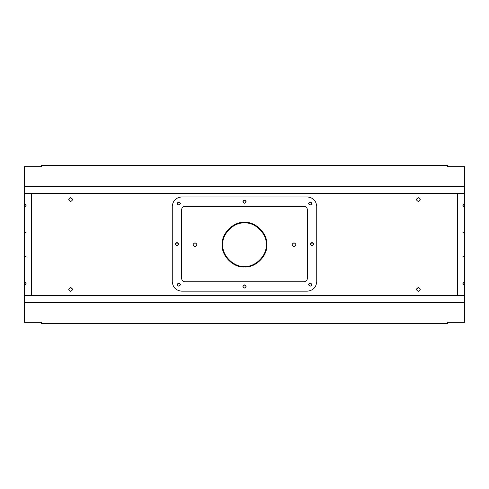 <?xml version="1.0" encoding="UTF-8"?>
<svg xmlns="http://www.w3.org/2000/svg" width="489" height="489" viewBox="0 0 489 489"><rect width="100%" height="100%" fill="white"/><g stroke="black" fill="none" stroke-linecap="round" stroke-linejoin="round"><path stroke-width="0.73" d="M266.205 244.689C267.171 233.95 255.24 222.018 244.5 222.984C233.76 222.018 221.829 233.95 222.795 244.689C221.829 255.429 233.76 267.361 244.5 266.395C255.24 267.361 267.171 255.429 266.205 244.689M172.262 206.364C172.862 200.679 175.997 197.544 181.682 196.939L307.318 196.939C313.003 197.544 316.139 200.679 316.738 206.364L316.738 281.743C316.139 287.428 313.003 290.57 307.318 291.169L181.682 291.169C175.997 290.57 172.862 287.428 172.262 281.743L172.262 206.364C172.862 200.679 175.997 197.544 181.682 196.939L307.318 196.939C313.003 197.544 316.139 200.679 316.738 206.364M244.5 222.391C255.533 221.395 267.795 233.656 266.798 244.689C267.795 255.723 255.533 267.984 244.5 266.988C233.467 267.984 221.205 255.723 222.202 244.689C221.205 233.656 233.467 221.395 244.5 222.391M195.001 242.807C197.434 244.06 197.434 245.319 195.001 246.572C192.574 245.319 192.574 244.06 195.001 242.807M293.999 242.807C296.426 244.06 296.426 245.319 293.999 246.572C291.566 245.319 291.566 244.06 293.999 242.807M41.412 323.651L41.412 322.337L41.412 323.651L447.588 323.651L447.588 322.337L464.55 322.337L464.55 295.662L457.643 295.662L457.643 193.332L457.643 295.662L31.357 295.662L31.357 193.332L31.357 295.662L24.45 295.662L464.55 295.662L464.55 193.332L24.45 193.332L24.45 166.663L41.412 166.663L41.412 165.349L41.412 166.663M447.588 166.663L447.588 165.349L447.588 166.663L464.55 166.663L464.55 193.332L24.45 193.332L24.45 322.337L41.412 322.337M447.588 322.337L447.588 323.651M24.45 302.764L464.55 302.764M70.624 287.532C73.05 288.785 73.05 290.044 70.624 291.297C68.191 290.044 68.191 288.785 70.624 287.532M72.506 289.415L70.624 287.532L68.735 289.415M418.376 197.703C420.809 198.956 420.809 200.215 418.376 201.468C415.95 200.215 415.95 198.956 418.376 197.703M420.265 199.585L418.376 197.703L416.494 199.585M70.624 197.703C73.05 198.956 73.05 200.215 70.624 201.468C68.191 200.215 68.191 198.956 70.624 197.703M72.506 199.585L70.624 197.703L68.735 199.585M418.376 287.532C420.809 288.785 420.809 290.044 418.376 291.297C415.95 290.044 415.95 288.785 418.376 287.532M420.265 289.415L418.376 287.532L416.494 289.415M178.809 201.92C180.838 202.972 180.838 204.017 178.809 205.062C176.786 204.017 176.786 202.972 178.809 201.92M180.38 203.491L178.809 201.92L177.238 203.491M178.809 283.045C180.838 284.091 180.838 285.142 178.809 286.187C176.786 285.142 176.786 284.091 178.809 283.045M180.38 284.616L178.809 283.045L177.238 284.616M310.191 201.92C312.214 202.972 312.214 204.017 310.191 205.062C308.162 204.017 308.162 202.972 310.191 201.92M311.762 203.491L310.191 201.92L308.62 203.491M244.5 284.885C246.523 285.931 246.523 286.982 244.5 288.027C242.477 286.982 242.477 285.931 244.5 284.885M246.071 286.456L244.5 284.885L242.929 286.456M244.5 200.08C246.523 201.132 246.523 202.177 244.5 203.222C242.477 202.177 242.477 201.132 244.5 200.08M246.071 201.651L244.5 200.08L242.929 201.651M176.969 242.483C178.998 243.534 178.998 244.579 176.969 245.625C174.946 244.579 174.946 243.534 176.969 242.483M178.54 244.054L176.969 242.483L175.398 244.054M312.031 242.483C314.054 243.534 314.054 244.579 312.031 245.625C310.002 244.579 310.002 243.534 312.031 242.483M313.602 244.054L312.031 242.483L310.46 244.054M310.191 283.045C312.214 284.091 312.214 285.142 310.191 286.187C308.162 285.142 308.162 284.091 310.191 283.045M311.762 284.616L310.191 283.045L308.62 284.616M304.176 281.743C306.071 281.548 307.116 280.497 307.318 278.602L307.318 209.506C307.116 207.611 306.071 206.566 304.176 206.364L184.824 206.364C182.929 206.566 181.884 207.611 181.682 209.506L181.682 278.602C181.884 280.497 182.929 281.548 184.824 281.743L304.176 281.743M307.318 209.506C307.116 207.611 306.071 206.566 304.176 206.364L184.824 206.364C182.929 206.566 181.884 207.611 181.682 209.506M447.588 165.349L41.412 165.349M464.55 186.236L24.45 186.236M26.962 257.061C25.434 256.914 24.597 256.077 24.45 254.549M26.962 283.871C25.434 284.023 24.597 284.861 24.45 286.389C24.597 284.861 25.434 284.023 26.962 283.871M25.617 282.538L24.45 284.659M26.962 205.129C25.434 204.977 24.597 204.139 24.45 202.611M25.617 206.462L24.45 204.341M26.962 231.939C25.434 232.086 24.597 232.923 24.45 234.451M462.038 231.939C463.566 232.086 464.403 232.923 464.55 234.451M463.383 206.462L464.55 204.341M462.038 205.129C463.566 204.977 464.403 204.139 464.55 202.611M462.038 283.871C463.566 284.023 464.403 284.861 464.55 286.389C464.403 284.861 463.566 284.023 462.038 283.871M463.383 282.538L464.55 284.659M462.038 257.061C463.566 256.914 464.403 256.077 464.55 254.549"/></g></svg>
